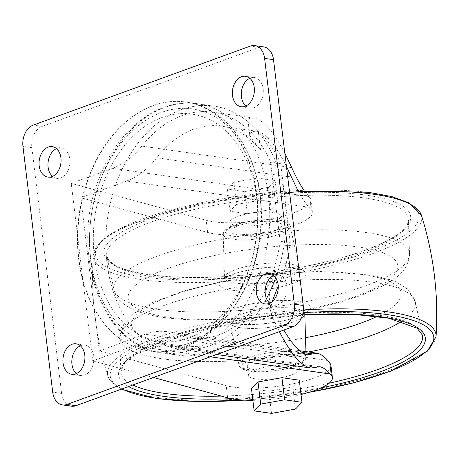 <?xml version="1.0" encoding="UTF-8"?>
<svg xmlns="http://www.w3.org/2000/svg" width="459" height="459" viewBox="0 0 459 459"><rect width="100%" height="100%" fill="white"/><g stroke="black" fill="none" stroke-linecap="round" stroke-linejoin="round"><path stroke-width="0.34" stroke-dasharray="2.29 1.72" d="M290.943 356.471A25.675 6.432 173.1 0 0 262.755 358.261A25.675 6.432 173.1 0 0 247.303 366.162A25.675 6.432 173.1 0 0 273.564 369.461A25.675 6.432 173.1 0 0 298.287 359.988A25.675 6.432 173.1 0 0 290.943 356.471M292.062 365.703A25.675 6.432 173.1 0 0 263.873 367.498A25.675 6.432 173.1 0 0 248.422 375.393A25.675 6.432 173.1 0 0 274.683 378.692A25.675 6.432 173.1 0 0 299.406 369.225A25.675 6.432 173.1 0 0 292.062 365.703M308.718 196.486L112.57 168.287L71.231 183.336L206.189 220.291A57.444 14.384 -6.9 0 0 271.045 218.811A57.444 14.384 -6.9 0 0 310.927 200.044A57.444 14.384 -6.9 0 0 309.814 197.731L303.915 190.204M236.546 204.45L229.999 211.238L247.355 213.733L271.258 209.442L277.804 202.654L260.448 200.158L236.546 204.45L233.866 182.321L227.32 189.108L244.676 191.604L268.578 187.312L275.125 180.525L257.769 178.029L233.866 182.321M182.194 347.48A125.823 89.235 -81.8 0 0 257.671 216.55A125.823 89.235 -81.8 0 0 185.465 102.001A125.823 89.235 -81.8 0 0 79.235 213.848A125.823 89.235 -81.8 0 0 149.657 351.089A125.823 89.235 -81.8 0 0 182.194 347.48M279.37 331.673L271.579 315.029L270.787 311.994L272.095 301.689M301.913 352.351L178.081 334.548A107.016 75.901 -81.8 0 0 190.841 338.013A107.016 75.901 -81.8 0 0 274.952 269.169L268.98 297.013L269.806 300.393C274.379 311.781 279.072 321.661 283.88 330.032M297.874 190.462C301.655 197.519 305.35 203.113 308.959 207.238L311.288 209.895A57.444 14.384 -6.9 0 1 312.395 212.201A57.444 14.384 -6.9 0 1 272.52 230.975A57.444 14.384 -6.9 0 1 207.657 232.449L80.773 197.703L99.316 350.906L226.201 385.658A57.444 14.384 173.1 0 0 291.058 384.177A57.444 14.384 173.1 0 0 330.939 365.41M278.234 286.169A119.667 84.869 -81.8 0 0 290.266 242.788L280.151 241.331L270.563 162.13A119.667 84.869 -81.8 0 0 212.976 112.174A119.667 84.869 -81.8 0 0 141.86 146.088A87.187 61.833 -81.8 0 1 126.34 161L126.311 161A125.823 89.235 -81.8 0 0 148.326 342.907A87.187 61.833 -81.8 0 0 134.057 345.811L92.712 360.854L71.231 183.336M315.93 367.292L166.02 345.742A119.667 84.869 -81.8 0 0 178.924 349.081A119.667 84.869 -81.8 0 0 280.151 241.331M166.02 345.742A87.187 61.833 -81.8 0 0 156.622 343.315A87.187 61.833 -81.8 0 0 148.349 342.913L148.326 342.907M290.266 242.788L280.678 163.582L270.563 162.13M280.678 163.582A119.667 84.869 -81.8 0 0 258.228 130.935L247.567 120.092L247.9 119.392L249.983 118.405L254.097 118.089C263.133 119.793 273.38 131.486 284.827 153.163M112.57 168.287A87.187 61.833 -81.8 0 0 126.311 161M251.48 388.762L268.836 391.257L292.739 386.966L299.285 380.178M153.467 377.493L92.712 360.854M252.88 400.323A57.444 14.384 173.1 0 0 301.018 394.499M178.081 334.548A87.187 61.833 -81.8 0 0 167.684 331.731A87.187 61.833 -81.8 0 0 145.142 334.232L99.316 350.906M308.959 207.238L126.604 181.024L80.773 197.703M126.604 181.024A87.187 61.833 -81.8 0 0 156.691 157.77A107.016 75.901 -81.8 0 1 221.295 126.15A107.016 75.901 -81.8 0 1 260.546 150.104L258.228 130.935M286.416 166.296C275.515 144.66 265.738 132.995 257.092 131.297C254.275 130.907 251.802 131.813 249.673 134.028L249.38 135.066L260.546 150.104M148.349 342.913A125.823 89.235 -81.8 0 0 178.046 355.174A125.823 89.235 -81.8 0 0 210.583 351.56A125.823 89.235 -81.8 0 0 266.478 298.574M275.704 277.77A125.823 89.235 -81.8 0 0 213.854 106.086A125.823 89.235 -81.8 0 0 126.34 161M188.901 338.013A114.779 81.404 -81.8 0 0 239.128 146.966A114.779 81.404 -81.8 0 0 98.622 198.104A114.779 81.404 -81.8 0 0 188.901 338.013M237.223 225.708A25.675 6.432 -6.9 0 1 229.879 222.19A25.675 6.432 -6.9 0 1 254.602 212.724A25.675 6.432 -6.9 0 1 280.862 216.023A25.675 6.432 -6.9 0 1 265.411 223.917A25.675 6.432 -6.9 0 1 237.223 225.708M263.667 46.893A17.436 12.364 -81.8 0 0 259.157 47.397L42.159 126.368A17.436 12.364 -81.8 0 0 31.86 147.614L61.609 393.426A17.436 12.364 -81.8 0 0 71.449 406.198M245.84 106.018A15.388 10.913 -81.8 0 0 250.103 108.014A15.388 10.913 -81.8 0 0 263.162 88.822A15.388 10.913 -81.8 0 0 254.481 77.554A15.388 10.913 -81.8 0 0 249.828 78.271M269.703 303.192A15.388 10.913 -81.8 0 0 273.96 305.189A15.388 10.913 -81.8 0 0 287.024 285.997A15.388 10.913 -81.8 0 0 278.338 274.729A15.388 10.913 -81.8 0 0 273.69 275.446M52.521 176.371A15.388 10.913 -81.8 0 0 56.778 178.367A15.388 10.913 -81.8 0 0 69.843 159.181A15.388 10.913 -81.8 0 0 61.156 147.907A15.388 10.913 -81.8 0 0 56.509 148.624M76.378 373.546A15.388 10.913 -81.8 0 0 80.641 375.542A15.388 10.913 -81.8 0 0 93.705 356.356A15.388 10.913 -81.8 0 0 85.018 345.082A15.388 10.913 -81.8 0 0 80.371 345.799M238.341 234.945A25.675 6.432 -6.9 0 1 230.997 231.422A25.675 6.432 -6.9 0 1 255.715 221.955A25.675 6.432 -6.9 0 1 281.981 225.254A25.675 6.432 -6.9 0 1 266.53 233.149A25.675 6.432 -6.9 0 1 238.341 234.945M268.836 391.257L271.516 413.387M292.739 386.966L295.418 409.095M247.355 213.733L244.676 191.604M229.999 211.238L227.32 189.108M271.258 209.442L268.578 187.312M277.804 202.654L275.125 180.525M260.448 200.158L257.769 178.029M182.481 347.52A125.823 89.235 -81.8 0 0 257.952 216.591A125.823 89.235 -81.8 0 0 185.746 102.041A125.823 89.235 -81.8 0 0 79.516 213.894A125.823 89.235 -81.8 0 0 149.944 351.129A125.823 89.235 -81.8 0 0 182.481 347.52M271.579 315.029L269.806 300.393M277.27 288.332L274.952 269.169M311.288 209.895L309.814 197.731M207.657 232.449L206.189 220.291M210.371 356.781L134.057 345.811M291.769 167.638L141.86 146.088M227.67 397.815L226.201 385.658M249.673 134.028L247.9 119.392M194.243 349.213A125.823 89.235 -81.8 0 0 269.714 218.283A125.823 89.235 -81.8 0 0 197.508 103.734A125.823 89.235 -81.8 0 0 91.278 215.581A125.823 89.235 -81.8 0 0 161.706 352.822A125.823 89.235 -81.8 0 0 194.243 349.213M189.51 343.045A120.011 85.116 -81.8 0 0 242.025 143.288A120.011 85.116 -81.8 0 0 95.116 196.756A120.011 85.116 -81.8 0 0 189.51 343.045M327.496 360.441L145.142 334.232M287.661 176.595L156.691 157.77M42.159 126.368L33.249 125.089M31.86 147.614L22.95 146.335M61.609 393.426L52.699 392.141M259.157 47.397L250.247 46.112M250.689 371.119A31.275 7.832 -6.9 0 1 264.946 356.339A31.275 7.832 -6.9 0 1 302.745 361.772A31.275 7.832 -6.9 0 1 250.689 371.119M234.388 236.385A31.275 7.832 -6.9 0 1 248.64 221.599A31.275 7.832 -6.9 0 1 286.439 227.033A31.275 7.832 -6.9 0 1 234.388 236.385M232.874 239.254A33.794 8.463 -6.9 0 1 223.194 234.429A33.794 8.463 -6.9 0 1 255.743 222.156A33.794 8.463 -6.9 0 1 290.277 226.31A33.794 8.463 -6.9 0 1 270.322 236.815A33.794 8.463 -6.9 0 1 232.874 239.254M235.301 283.054A37.69 9.438 -6.9 0 1 224.503 277.672A37.69 9.438 -6.9 0 1 260.804 263.988A37.69 9.438 -6.9 0 1 299.32 268.618A37.69 9.438 -6.9 0 1 277.064 280.334A37.69 9.438 -6.9 0 1 235.301 283.054M231.675 290.163A43.771 10.959 -6.9 0 1 251.624 269.473A43.771 10.959 -6.9 0 1 304.529 277.081A43.771 10.959 -6.9 0 1 231.675 290.163M166.984 316.934A135.83 34.012 -6.9 0 1 228.898 252.725A135.83 34.012 -6.9 0 1 393.07 276.324A135.83 34.012 -6.9 0 1 166.984 316.934M156.421 309.194A148.877 37.277 -6.9 0 1 113.981 289.623A148.877 37.277 -6.9 0 1 257.16 233.895A148.877 37.277 -6.9 0 1 409.503 253.861A148.877 37.277 -6.9 0 1 318.316 299.142A148.877 37.277 -6.9 0 1 156.421 309.194M150.162 276.215A151.952 38.045 -6.9 0 1 106.849 256.237A151.952 38.045 -6.9 0 1 252.984 199.361A151.952 38.045 -6.9 0 1 408.464 219.735A151.952 38.045 -6.9 0 1 315.396 265.956A151.952 38.045 -6.9 0 1 150.162 276.215M148.114 274.643A154.471 38.676 -6.9 0 1 218.518 201.627A154.471 38.676 -6.9 0 1 405.222 228.467A154.471 38.676 -6.9 0 1 148.114 274.643M142.118 276.823A162.951 40.799 -6.9 0 1 216.39 199.803A162.951 40.799 -6.9 0 1 413.341 228.112A162.951 40.799 -6.9 0 1 142.118 276.823M421.351 215.122A165.441 41.425 -6.9 0 1 325.752 267.115A165.441 41.425 -6.9 0 1 140.603 279.462A165.441 41.425 -6.9 0 1 93.234 254.825L93.234 254.825A165.441 41.425 -6.9 0 1 289.572 192.373M436.05 336.585A165.441 41.425 -6.9 0 1 332.878 386.294A165.441 41.425 -6.9 0 1 154.832 397.058A165.441 41.425 -6.9 0 1 107.934 376.294A165.441 41.425 -6.9 0 1 303.365 309.997M122.019 388.939A162.951 40.799 -6.9 0 1 147.092 344.537A162.951 40.799 -6.9 0 1 303.02 312.671M309.464 392.221A162.951 40.799 -6.9 0 1 244.136 400.128M128.543 386.564A154.471 38.676 -6.9 0 1 155.085 344.537A154.471 38.676 -6.9 0 1 302.51 314.88M321.564 387.74A154.471 38.676 -6.9 0 1 231.319 398.659M132.829 385.003A151.952 38.045 -6.9 0 1 120.815 371.681A151.952 38.045 -6.9 0 1 267.161 316.515A151.952 38.045 -6.9 0 1 422.435 335.179L415.303 301.793A148.877 37.277 -6.9 0 1 401.55 321.254M329.178 383.196A151.952 38.045 -6.9 0 1 221.404 396.1M308.437 351.961A148.877 37.277 -6.9 0 1 162.423 358.8A148.877 37.277 -6.9 0 1 119.782 337.554A148.877 37.277 -6.9 0 1 263.168 283.507A148.877 37.277 -6.9 0 1 415.303 301.793L408.034 289.411L395.997 281.774L373.907 275.331L318.626 271.321L270.449 274.201L221.8 281.562L183.617 290.966L152.744 302.406L133.724 313.531L123.873 323.807L119.782 337.554L120.815 371.681L124.412 363.568L135.875 354.319L185.998 334.118L241.847 321.822L302.481 314.972M305.505 337.738A135.83 34.012 -6.9 0 1 170.3 344.353A135.83 34.012 -6.9 0 1 165.779 297.971A135.83 34.012 -6.9 0 1 349.907 273.071A135.83 34.012 -6.9 0 1 377.132 316.383M235.737 323.767A43.771 10.959 -6.9 0 1 255.692 303.078A43.771 10.959 -6.9 0 1 308.597 310.68A43.771 10.959 -6.9 0 1 235.737 323.767M240.705 327.749A37.69 9.438 -6.9 0 1 229.965 322.792A37.69 9.438 -6.9 0 1 266.214 308.689A37.69 9.438 -6.9 0 1 304.782 313.738A37.69 9.438 -6.9 0 1 281.694 325.207A37.69 9.438 -6.9 0 1 240.705 327.749M248.64 369.547A33.794 8.463 -6.9 0 1 239.007 365.106A33.794 8.463 -6.9 0 1 271.51 352.455A33.794 8.463 -6.9 0 1 306.09 356.987A33.794 8.463 -6.9 0 1 285.389 367.269A33.794 8.463 -6.9 0 1 248.64 369.547M299.406 369.225L298.287 359.988M248.422 375.393L247.303 366.162M149.657 351.089L149.944 351.129C161.7 352.776 173.376 351.491 184.971 347.285C213.911 335.718 235.473 312.252 249.65 276.897C259.318 251.549 262.846 225.426 260.242 198.512C255.669 148.578 225.34 107.205 185.746 102.041L185.465 102.001M270.787 311.994L268.974 297.013M312.395 212.201L310.927 200.044M216.642 354.503L178.924 349.081M319.699 366.752L156.622 343.315M254.097 118.089L212.976 112.174M249.38 135.066L247.567 120.092M213.854 106.086L197.508 103.734C159.457 97.647 119.053 128.227 100.487 175.074C68.15 248.124 100.389 346.729 161.706 352.822L178.046 355.174M299.727 350.71L167.684 331.731M257.092 131.297L221.295 126.15M307.765 354.818L190.841 338.013M254.481 77.554L245.565 76.274M250.103 108.014L241.187 106.729M278.338 274.729L269.427 273.449M273.96 305.189L265.05 303.904M61.156 147.907L52.246 146.628M56.778 178.367L47.868 177.088M85.018 345.082L76.108 343.802M80.641 375.542L71.73 374.263M281.981 225.254L280.862 216.023M230.997 231.422L229.879 222.19M223.194 234.429C223.229 232.162 224.583 230.188 227.257 228.502L236.959 224.29C245.083 221.84 254.056 220.326 263.879 219.758C272.87 219.299 279.852 219.878 284.821 221.496C287.896 222.506 289.715 224.112 290.277 226.31L299.32 268.618L300.031 270.035L292.452 267.832C284.15 266.639 273.828 266.748 261.487 268.154C249.185 269.703 239.099 272.038 231.238 275.165C225.765 277.833 223.407 279.187 224.153 279.215L224.503 277.672L223.194 234.429M163.398 317.416C192.201 321.3 226.276 320.984 265.623 316.458C301.787 312.08 333.245 305.172 360.011 295.734C389.284 284.23 408.194 274.775 409.503 253.861L408.464 219.735C408.625 222.041 407.42 224.749 404.855 227.865C397.913 235.92 383.041 243.953 360.24 251.974C333.016 261.246 301.11 268.222 264.533 272.904C219.454 278.343 180.863 278.9 148.768 274.568C131.297 271.975 119.133 268.199 112.277 263.254L109.03 260.351L106.849 256.237L113.981 289.623C115.129 297.271 121.555 303.938 133.253 309.624C141.366 313.141 151.413 315.74 163.398 317.416M121.388 389.169L119.868 388.389L110.143 380.574L107.934 376.294C95.489 336.717 90.589 296.227 93.234 254.825L101.938 240.235L120.608 228.14L182.452 206.866L269.995 192.436L289.394 190.927M244.836 400.162L277.179 397.052L308.792 392.422M305.929 351.6L306.09 356.987C305.413 360.487 305.275 362.478 292.756 366.982C282.876 370.356 263.403 373.024 250.035 371.193C243.465 370.327 239.787 368.296 239.007 365.106L229.965 322.792L229.253 321.38C228.152 321.455 230.808 322.212 237.217 323.641C252.938 326.194 284.201 322.264 298.034 316.251C303.491 313.595 305.86 312.246 305.132 312.195L304.81 314.828"/><path stroke-width="0.69" d="M272.095 301.689L277.27 288.332A119.667 84.869 -81.8 0 0 278.234 286.169M301.018 394.499A57.444 14.384 173.1 0 0 332.408 377.568L330.939 365.41A57.444 14.384 173.1 0 0 329.826 363.098L327.496 360.441C323.658 356.086 320.158 353.671 316.997 353.189L299.727 350.71M283.88 330.032C292.79 345.323 300.748 353.585 307.765 354.818L316.997 353.189M332.408 377.568A57.444 14.384 173.1 0 0 331.3 375.255L330.199 374.005C326.36 369.65 322.861 367.234 319.699 366.752L310.76 368.032C301.517 366.265 291.058 354.147 279.37 331.673M284.827 153.163L291.769 167.638C295.803 176.681 299.847 184.202 303.915 190.204M301.965 402.308L299.285 380.178L281.929 377.682L258.027 381.974L251.48 388.762L254.16 410.891L271.516 413.387L295.418 409.095L301.965 402.308L284.609 399.812L260.706 404.104L254.16 410.891M252.88 400.323A57.444 14.384 173.1 0 1 227.67 397.815L153.467 377.493M297.874 190.462L291.459 177.14L287.661 176.595M286.416 166.296L291.459 177.14M266.478 298.574A125.823 89.235 -81.8 0 0 275.704 277.77M33.249 125.089A17.436 12.364 -81.8 0 0 22.95 146.335L52.699 392.141A17.436 12.364 -81.8 0 0 62.539 404.918A17.436 12.364 -81.8 0 0 67.048 404.419L284.052 325.442A17.436 12.364 -81.8 0 0 294.345 304.202L264.602 58.391A17.436 12.364 -81.8 0 0 254.756 45.613A17.436 12.364 -81.8 0 0 250.247 46.112L33.249 125.089M62.539 404.918L71.449 406.198A17.436 12.364 -81.8 0 0 75.959 405.699L292.962 326.728A17.436 12.364 -81.8 0 0 303.261 305.482L273.512 59.67A17.436 12.364 -81.8 0 0 263.667 46.893L254.756 45.613M249.828 78.271A15.388 10.913 -81.8 0 0 241.491 91.232A15.388 10.913 -81.8 0 0 245.84 106.018M254.252 87.543A15.388 10.913 -81.8 0 0 245.565 76.274A15.388 10.913 -81.8 0 0 232.575 89.947A15.388 10.913 -81.8 0 0 241.187 106.729A15.388 10.913 -81.8 0 0 254.252 87.543M273.69 275.446A15.388 10.913 -81.8 0 0 265.348 288.407A15.388 10.913 -81.8 0 0 269.703 303.192M278.114 284.718A15.388 10.913 -81.8 0 0 269.427 273.449A15.388 10.913 -81.8 0 0 256.438 287.122A15.388 10.913 -81.8 0 0 265.05 303.904A15.388 10.913 -81.8 0 0 278.114 284.718M56.509 148.624A15.388 10.913 -81.8 0 0 48.166 161.585A15.388 10.913 -81.8 0 0 52.521 176.371M60.932 157.896A15.388 10.913 -81.8 0 0 52.246 146.628A15.388 10.913 -81.8 0 0 39.256 160.306A15.388 10.913 -81.8 0 0 47.868 177.088A15.388 10.913 -81.8 0 0 60.932 157.896M80.371 345.799A15.388 10.913 -81.8 0 0 72.029 358.76A15.388 10.913 -81.8 0 0 76.378 373.546M84.795 355.071A15.388 10.913 -81.8 0 0 76.108 343.802A15.388 10.913 -81.8 0 0 63.118 357.481A15.388 10.913 -81.8 0 0 71.73 374.263A15.388 10.913 -81.8 0 0 84.795 355.071M281.929 377.682L284.609 399.812M258.027 381.974L260.706 404.104M331.3 375.255L329.826 363.098M330.199 374.005L210.371 356.781M312.849 353.923L301.913 352.351M75.959 405.699L67.048 404.419M292.962 326.728L284.052 325.442M303.261 305.482L294.345 304.202M273.512 59.67L264.602 58.391M289.572 192.373A165.441 41.425 -6.9 0 1 421.351 215.122L409.25 202.935L391.82 196.572L367.946 192.241L289.394 190.927M303.365 309.997A165.441 41.425 -6.9 0 1 436.05 336.585C438.695 295.183 433.795 254.699 421.351 215.122M244.136 400.128A162.951 40.799 -6.9 0 1 156.835 398.412A162.951 40.799 -6.9 0 1 122.019 388.939M303.02 312.671A162.951 40.799 -6.9 0 1 433.807 337.331A162.951 40.799 -6.9 0 1 309.464 392.221M231.319 398.659A154.471 38.676 -6.9 0 1 162.825 396.232A154.471 38.676 -6.9 0 1 128.543 386.564M302.51 314.88A154.471 38.676 -6.9 0 1 425.103 336.648A154.471 38.676 -6.9 0 1 321.564 387.74M221.404 396.1A151.952 38.045 -6.9 0 1 164.339 393.363A151.952 38.045 -6.9 0 1 132.829 385.003M302.481 314.972L312.189 314.455L354.314 314.426L388.807 318.219L417.122 328.242L422.435 335.179A151.952 38.045 -6.9 0 1 329.178 383.196M401.55 321.254A148.877 37.277 -6.9 0 1 308.437 351.961M377.132 316.383A135.83 34.012 -6.9 0 1 305.505 337.738M310.76 368.032L216.642 354.503M121.388 389.169L156.18 398.487L196.928 401.505L244.836 400.162M308.792 392.422L353.04 382.984L390.431 371.245L427.289 351.233L436.05 336.585M305.929 351.6L304.81 314.828"/></g></svg>
